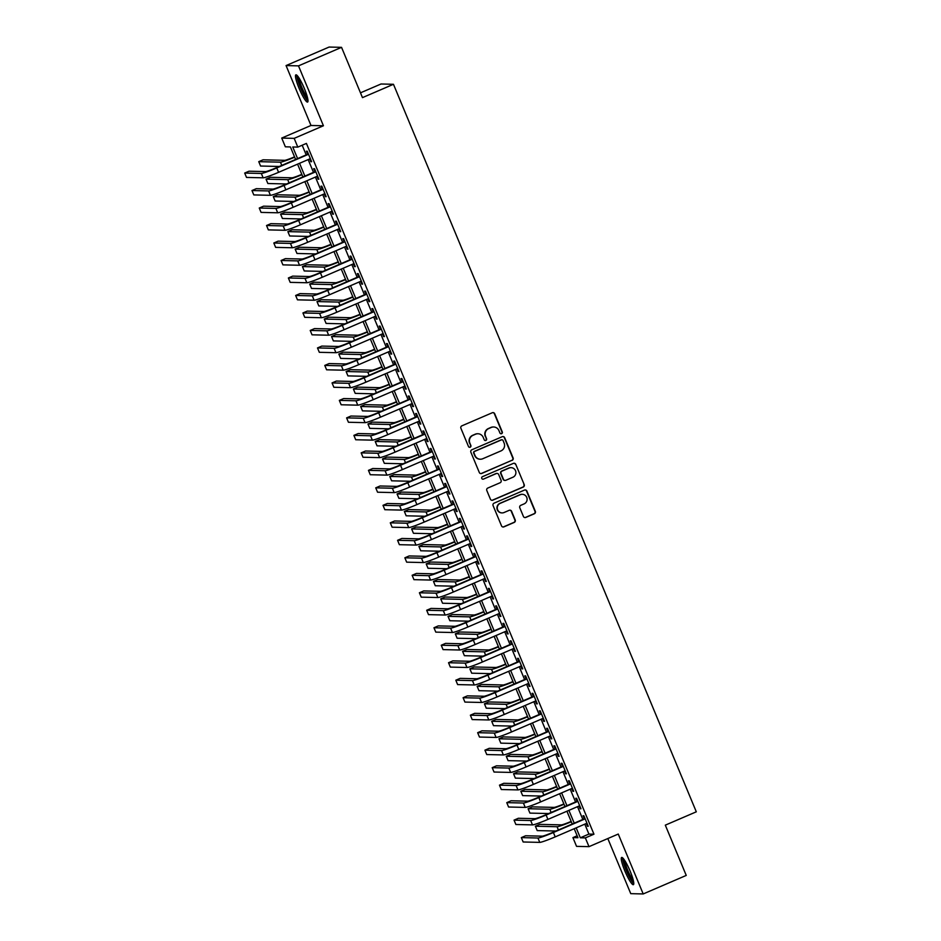 <?xml version="1.0" encoding="UTF-8"?>
<svg xmlns="http://www.w3.org/2000/svg" width="941" height="941" viewBox="0 0 941 941"><rect width="100%" height="100%" fill="white"/><g stroke="black" fill="none" stroke-linecap="round" stroke-linejoin="round"><path stroke-width="1.41" d="M501.612 433.683A1.306 1.282 91.4 0 0 502.294 431.966L494.695 413.734A1.858 1.835 91.4 0 0 492.296 412.746L461.878 425.838A1.858 1.835 91.4 0 0 460.902 428.273L468.489 446.516A1.306 1.282 91.4 0 0 470.171 447.21A1.306 1.282 91.4 0 0 470.853 445.493L469.877 443.14A5.964 5.869 91.4 0 1 472.994 435.318L475.534 434.224A5.964 5.869 91.4 0 1 483.227 437.389L484.203 439.753A1.306 1.282 91.4 0 0 485.885 440.447A1.306 1.282 91.4 0 0 486.568 438.729L485.591 436.377A5.964 5.869 91.4 0 1 488.708 428.555L491.249 427.461A5.964 5.869 91.4 0 1 498.942 430.625L499.93 432.989A1.306 1.282 91.4 0 0 501.612 433.683M500.906 433.766A1.306 1.282 91.4 0 0 501.953 431.966L494.366 413.722A1.858 1.835 91.4 0 0 492.884 412.593M469.477 447.293A1.306 1.282 91.4 0 0 470.524 445.493L469.877 443.14M485.191 440.529A1.306 1.282 91.4 0 0 486.238 438.729L485.591 436.377M630.141 871.131A14.821 2.388 -113.3 0 0 621.66 857.463A14.821 2.388 -113.3 0 0 624.895 871.001A14.821 2.388 -113.3 0 0 633.375 884.681A14.821 2.388 -113.3 0 0 630.141 871.131M304.366 88.525A14.821 2.388 -113.3 0 0 295.886 74.845A14.821 2.388 -113.3 0 0 299.12 88.395A14.821 2.388 -113.3 0 0 307.601 102.063A14.821 2.388 -113.3 0 0 304.366 88.525M523.408 516.444A1.858 1.835 91.4 0 0 525.807 517.432L534.347 513.762A1.858 1.835 91.4 0 0 535.323 511.316L526.889 491.061A1.858 1.835 91.4 0 0 524.49 490.073L494.06 503.164A1.858 1.835 91.4 0 0 493.084 505.611L501.518 525.866A1.858 1.835 91.4 0 0 503.929 526.854L514.233 522.42A1.858 1.835 91.4 0 0 515.209 519.973L511.598 511.304A1.858 1.835 91.4 0 0 509.199 510.316L504.082 512.516A4.987 4.905 91.4 0 1 497.354 508.858A4.987 4.905 91.4 0 1 500.259 503.329L520.291 494.719A4.987 4.905 91.4 0 1 527.019 498.365A4.987 4.905 91.4 0 1 524.113 503.894L520.773 505.329A1.858 1.835 91.4 0 0 519.797 507.775L523.408 516.444M584.784 824.151L588.925 834.079L593.959 834.197L585.349 837.902L588.995 846.653L576.551 846.359L572.916 837.608L577.962 837.725L574.198 828.703M341.548 47.344L298.497 65.87L286.064 65.576L329.103 47.05L341.548 47.344L362.473 97.629L393.467 84.29L696.305 811.812L665.311 825.151L686.248 875.424L643.197 893.95L618.261 834.055L588.995 846.653M286.064 65.576L310.989 125.471L323.433 125.765L298.497 65.87M323.433 125.765L294.168 138.362L297.803 147.114L292.757 146.984L297.591 158.594M593.959 834.197L306.413 143.408L297.803 147.114M512.127 460.372A1.858 1.835 91.4 0 0 513.104 457.938L504.67 437.683A1.858 1.835 91.4 0 0 502.259 436.683L471.841 449.774A1.858 1.835 91.4 0 0 470.865 452.221L479.298 472.476A1.858 1.835 91.4 0 0 481.698 473.464L511.786 460.372A1.858 1.835 91.4 0 0 512.763 457.926L504.329 437.671A1.858 1.835 91.4 0 0 502.847 436.542M515.774 464.372L524.208 484.627A1.858 1.835 91.4 0 1 523.231 487.073L492.813 500.165A1.858 1.835 91.4 0 1 490.414 499.177L486.803 490.508A1.858 1.835 91.4 0 1 487.779 488.061L500.118 482.745A1.858 1.835 91.4 0 0 501.082 480.31L498.695 474.558A1.858 1.835 91.4 0 0 496.295 473.57L483.451 479.098A1.306 1.282 91.4 0 1 481.686 478.134A1.306 1.282 91.4 0 1 482.451 476.687L513.374 463.384A1.858 1.835 91.4 0 1 515.774 464.372L524.208 484.627M607.815 838.549L630.752 893.656L643.197 893.95M309.636 158.947L310.777 161.687L311.624 161.711L307.248 151.219L306.413 151.195L307.683 154.253M316.917 176.438L318.058 179.178L318.893 179.202L314.529 168.71L313.694 168.686L314.964 171.744M324.198 193.928L325.339 196.669L326.174 196.681L321.81 186.189L320.975 186.177L322.245 189.235M331.479 211.419L332.62 214.16L333.455 214.172L329.091 203.679L328.244 203.656L329.526 206.726M338.76 228.91L339.901 231.639L340.736 231.662L336.372 221.17L335.525 221.147L336.807 224.205M346.041 246.389L347.182 249.13L348.017 249.153L343.653 238.661L342.806 238.638L344.088 241.696M353.322 263.88L354.451 266.621L355.298 266.644L350.934 256.152L350.087 256.128L351.358 259.187M360.591 281.371L361.732 284.111L362.579 284.123L358.203 273.631L357.368 273.619L358.639 276.678M367.872 298.862L369.013 301.602L369.86 301.614L365.484 291.122L364.649 291.098L365.92 294.168M375.153 316.352L376.294 319.081L377.141 319.105L372.765 308.613L371.93 308.589L373.201 311.647M382.434 333.832L383.575 336.572L384.422 336.596L380.046 326.104L379.211 326.08L380.482 329.138M389.715 351.322L390.856 354.063L391.691 354.087L387.327 343.594L386.492 343.571L387.763 346.629M396.996 368.813L398.137 371.554L398.972 371.566L394.608 361.073L393.761 361.062L395.044 364.12M404.277 386.304L405.418 389.045L406.253 389.056L401.889 378.564L401.042 378.541L402.325 381.611M411.558 403.795L412.699 406.524L413.534 406.547L409.17 396.055L408.323 396.032L409.606 399.09M418.839 421.274L419.98 424.015L420.815 424.038L416.451 413.546L415.604 413.522L416.875 416.581M426.12 438.765L427.249 441.505L428.096 441.529L423.732 431.037L422.885 431.013L424.156 434.072M433.389 456.256L434.53 458.996L435.377 459.008L431.002 448.516L430.166 448.504L431.437 451.562M440.67 473.746L441.811 476.487L442.658 476.499L438.283 466.007L437.447 465.983L438.718 469.053M447.951 491.237L449.092 493.966L449.939 493.99L445.564 483.498L444.728 483.474L445.999 486.532M455.232 508.716L456.373 511.457L457.208 511.481L452.844 500.988L452.009 500.965L453.28 504.023M462.513 526.207L463.654 528.948L464.489 528.971L460.125 518.479L459.29 518.456L460.561 521.514M469.794 543.698L470.935 546.439L471.77 546.45L467.406 535.958L466.56 535.947L467.842 539.005M477.075 561.189L478.216 563.93L479.051 563.941L474.687 553.449L473.841 553.426L475.123 556.496M484.356 578.68L485.497 581.409L486.332 581.432L481.968 570.94L481.122 570.916L482.404 573.975M491.637 596.159L492.766 598.899L493.613 598.923L489.249 588.431L488.403 588.407L489.673 591.466M498.918 613.65L500.047 616.39L500.894 616.414L496.519 605.922L495.684 605.898L496.954 608.956M506.187 631.14L507.328 633.881L508.175 633.893L503.8 623.401L502.965 623.389L504.235 626.447M513.468 648.631L514.609 651.372L515.456 651.384L511.081 640.892L510.245 640.868L511.516 643.938M520.749 666.122L521.89 668.851L522.737 668.875L518.362 658.382L517.526 658.359L518.797 661.417M528.03 683.601L529.171 686.342L530.006 686.365L525.643 675.873L524.807 675.85L526.078 678.908M535.311 701.092L536.452 703.833L537.287 703.856L532.924 693.364L532.088 693.341L533.359 696.399M542.592 718.583L543.733 721.324L544.568 721.335L540.205 710.843L539.358 710.831L540.64 713.89M549.873 736.074L551.014 738.814L551.849 738.826L547.486 728.334L546.639 728.31L547.921 731.38M557.154 753.565L558.295 756.293L559.13 756.317L554.767 745.825L553.92 745.801L555.19 748.86M564.435 771.044L565.565 773.784L566.411 773.808L562.048 763.316L561.201 763.292L562.471 766.35M571.705 788.534L572.846 791.275L573.692 791.299L569.317 780.807L568.482 780.783L569.752 783.841M578.986 806.025L580.126 808.766L580.973 808.778L576.598 798.286L575.763 798.274L577.033 801.332M302.179 145.232L306.201 154.889M308.154 159.594L313.482 172.379M315.435 177.073L320.763 189.87M322.716 194.564L328.044 207.361M329.997 212.054L335.325 224.852M337.278 229.545L342.606 242.331M344.559 247.036L349.876 259.822M351.84 264.515L357.157 277.313M359.109 282.006L364.438 294.804M366.39 299.497L371.719 312.294M373.671 316.988L379 329.773M380.952 334.478L386.28 347.264M388.233 351.969L393.561 364.755M395.514 369.448L400.842 382.246M402.795 386.939L408.123 399.737M410.076 404.43L415.393 417.216M417.357 421.921L422.674 434.707M424.638 439.412L429.955 452.198M431.907 456.891L437.236 469.688M439.188 474.382L444.517 487.179M446.469 491.872L451.798 504.658M453.75 509.363L459.079 522.149M461.031 526.854L466.36 539.64M468.312 544.333L473.641 557.131M475.593 561.824L480.922 574.622M482.874 579.315L488.191 592.101M490.155 596.806L495.472 609.592M497.424 614.297L502.753 627.082M504.705 631.776L510.034 644.573M511.986 649.266L517.315 662.064M519.267 666.757L524.596 679.555M526.548 684.248L531.877 697.034M533.829 701.739L539.158 714.525M541.11 719.218L546.439 732.016M548.391 736.709L553.708 749.507M555.672 754.2L560.989 766.997M562.953 771.691L568.27 784.476M570.222 789.181L575.551 801.967M577.503 806.66L582.832 819.458M586.267 823.516L587.407 826.257L588.254 826.269L583.879 815.776L583.044 815.753L584.314 818.823M393.467 84.29L381.023 83.996L360.485 92.83M577.151 835.784L572.916 837.608M295.615 159.452L290.404 146.937L285.358 146.808L281.724 138.068L294.168 138.362M310.989 125.471L281.724 138.068M576.174 827.857L580.315 837.784L585.349 837.902M299.544 163.299L304.872 176.085M306.825 180.778L312.153 193.575M314.106 198.269L319.434 211.066M321.387 215.76L326.715 228.557M328.668 233.25L333.996 246.036M335.949 250.741L341.277 263.527M343.23 268.22L348.546 281.018M350.511 285.711L355.827 298.509M357.78 303.202L363.108 316M365.061 320.693L370.389 333.479M372.342 338.184L377.67 350.969M379.623 355.663L384.951 368.46M386.904 373.154L392.232 385.951M394.185 390.644L399.513 403.442M401.466 408.135L406.794 420.921M408.747 425.626L414.064 438.412M416.028 443.105L421.345 455.903M423.309 460.596L428.625 473.394M430.578 478.087L435.906 490.884M437.859 495.578L443.187 508.363M445.14 513.068L450.468 525.854M452.421 530.548L457.749 543.345M459.702 548.038L465.03 560.836M466.983 565.529L472.311 578.327M474.264 583.02L479.592 595.806M481.545 600.511L486.862 613.297M488.826 617.99L494.143 630.788M496.095 635.481L501.424 648.278M503.376 652.972L508.705 665.769M510.657 670.462L515.986 683.248M517.938 687.953L523.267 700.739M525.219 705.432L530.548 718.23M532.5 722.923L537.829 735.721M539.781 740.414L545.11 753.212M547.062 757.905L552.379 770.691M554.343 775.396L559.66 788.182M561.624 792.887L566.941 805.672M568.893 810.366L574.222 823.163M572.246 824.01L566.917 811.224M564.965 806.519L559.648 793.733M557.684 789.04L552.367 776.243M550.403 771.549L545.086 758.752M543.133 754.059L537.805 741.261M535.852 736.568L530.524 723.782M528.571 719.077L523.243 706.291M521.29 701.598L515.962 688.8M514.009 684.107L508.681 671.309M506.728 666.616L501.4 653.819M499.448 649.125L494.119 636.339M492.167 631.634L486.85 618.849M484.886 614.155L479.569 601.358M477.605 596.665L472.288 583.867M470.335 579.174L465.007 566.376M463.054 561.683L457.726 548.897M455.773 544.192L450.445 531.406M448.492 526.713L443.164 513.915M441.211 509.222L435.883 496.425M433.93 491.731L428.602 478.934M426.649 474.24L421.333 461.455M419.368 456.75L414.052 443.964M412.087 439.271L406.771 426.473M404.818 421.78L399.49 408.982M397.537 404.289L392.209 391.491M390.256 386.798L384.928 374.012M382.975 369.307L377.647 356.521M375.694 351.828L370.366 339.031M368.413 334.337L363.085 321.54M361.132 316.846L355.804 304.049M353.851 299.356L348.535 286.57M346.57 281.865L341.254 269.079M339.289 264.386L333.973 251.588M332.02 246.895L326.692 234.097M324.739 229.404L319.411 216.606M317.458 211.913L312.13 199.127M310.177 194.422L304.849 181.637M302.896 176.943L297.568 164.146M588.925 834.079L580.315 837.784M310.777 161.687L311.483 161.381M318.058 179.178L318.764 178.872M325.339 196.669L326.045 196.363M332.62 214.16L333.326 213.854M339.901 231.639L340.607 231.345M347.182 249.13L347.888 248.824M354.451 266.621L355.157 266.315M361.732 284.111L362.438 283.806M369.013 301.602L369.719 301.296M376.294 319.081L377 318.787M383.575 336.572L384.281 336.266M390.856 354.063L391.562 353.757M398.137 371.554L398.843 371.248M405.418 389.045L406.124 388.739M412.699 406.524L413.405 406.23M419.98 424.015L420.686 423.709M427.249 441.505L427.955 441.2M434.53 458.996L435.236 458.69M441.811 476.487L442.517 476.181M449.092 493.966L449.798 493.672M456.373 511.457L457.079 511.151M463.654 528.948L464.36 528.642M470.935 546.439L471.641 546.133M478.216 563.93L478.922 563.624M485.497 581.409L486.203 581.115M492.766 598.899L493.472 598.594M500.047 616.39L500.753 616.084M507.328 633.881L508.034 633.575M514.609 651.372L515.315 651.066M521.89 668.851L522.596 668.557M529.171 686.342L529.877 686.036M536.452 703.833L537.158 703.527M543.733 721.324L544.439 721.018M551.014 738.814L551.72 738.509M558.295 756.293L559.001 755.999M565.565 773.784L566.27 773.478M572.846 791.275L573.551 790.969M580.126 808.766L580.832 808.46M587.407 826.257L588.113 825.951M493.672 426.991L493.343 426.979A5.964 5.869 91.4 0 0 490.908 427.449L491.249 427.461M485.25 436.365A5.964 5.869 91.4 0 1 488.379 428.543L490.908 427.449M477.957 433.754L477.616 433.742A5.964 5.869 91.4 0 0 475.193 434.213L475.534 434.224M469.535 443.129A5.964 5.869 91.4 0 1 472.653 435.307L475.193 434.213M480.78 473.605A1.858 1.835 91.4 0 0 481.369 473.464L511.786 460.372M503.082 440.588A1.306 1.282 91.4 0 0 501.4 439.894L474.699 451.386A1.306 1.282 91.4 0 0 474.017 453.091L475.052 455.585A5.964 5.869 91.4 0 0 482.745 458.749L501 450.892A5.964 5.869 91.4 0 0 504.117 443.07L503.082 440.588M501.929 439.788L501.6 439.776A1.306 1.282 91.4 0 0 501.071 439.882L501.4 439.894M480.322 459.22L479.981 459.208A5.964 5.869 91.4 0 1 474.723 455.573L473.676 453.08A1.306 1.282 91.4 0 1 474.358 451.374L501.071 439.882M491.884 500.294A1.858 1.835 91.4 0 0 492.472 500.153L522.902 487.062A1.858 1.835 91.4 0 0 523.878 484.615M497.048 473.417L496.707 473.417A1.858 1.835 91.4 0 0 495.954 473.558L483.451 479.098M512.916 477.24A4.987 4.905 91.4 0 0 511.116 467.665A4.987 4.905 91.4 0 0 509.093 468.053L502.035 471.088A1.858 1.835 91.4 0 0 501.059 473.535L503.459 479.287A1.858 1.835 91.4 0 0 505.858 480.275L512.916 477.24M511.116 467.665L510.787 467.653A4.987 4.905 91.4 0 0 508.752 468.053L509.093 468.053M505.105 480.428L504.764 480.416A1.858 1.835 91.4 0 1 503.117 479.275L500.73 473.535A1.858 1.835 91.4 0 1 501.694 471.088L508.752 468.053M515.445 464.36A1.858 1.835 91.4 0 0 513.962 463.243M522.314 494.319L521.984 494.307A4.987 4.905 91.4 0 0 519.95 494.707L520.291 494.719M502.059 512.916L501.718 512.904A4.987 4.905 91.4 0 1 499.93 503.329L519.95 494.707M503 526.995A1.858 1.835 91.4 0 0 503.588 526.842L513.892 522.408A1.858 1.835 91.4 0 0 514.868 519.961L511.269 511.292A1.858 1.835 91.4 0 0 509.787 510.175M524.878 517.574A1.858 1.835 91.4 0 0 525.478 517.432L534.006 513.751A1.858 1.835 91.4 0 0 534.982 511.316L526.548 491.061A1.858 1.835 91.4 0 0 525.078 489.932M294.533 156.853A9.492 0.694 157.4 0 1 284.723 160.323L263.057 159.805L258.751 161.652L280.43 162.17A14.244 1.035 -22.6 0 0 294.674 157.182M258.751 161.652L260.575 166.028L279.301 166.475M308.389 153.948L275.913 167.921A9.492 0.694 157.4 0 1 265.633 171.591L249 171.203L244.695 173.05L261.327 173.45A14.244 1.035 -22.6 0 0 276.76 167.945L308.53 154.277M244.695 173.05L246.518 177.426L263.139 177.814A14.244 1.035 -22.6 0 0 278.583 172.321L310.342 158.653M307.895 99.652A12.821 2.07 66.7 0 1 300.849 87.807A12.821 2.07 66.7 0 1 297.85 76.292M298.979 77.903A11.868 1.917 -113.3 0 0 301.885 87.442A11.868 1.917 -113.3 0 0 307.519 97.723M296.909 75.28A14.715 2.376 -113.3 0 0 300.52 87.807A14.715 2.376 -113.3 0 0 308.001 101.028M633.669 882.258A12.821 2.07 66.7 0 1 627.812 873.154A12.821 2.07 66.7 0 1 623.495 860.227A12.821 2.07 66.7 0 1 623.612 858.91M624.753 860.509A11.868 1.917 -113.3 0 0 624.765 860.615A11.868 1.917 -113.3 0 0 628.035 870.966A11.868 1.917 -113.3 0 0 633.281 880.329M622.683 857.886A14.715 2.376 -113.3 0 0 622.707 858.71A14.715 2.376 -113.3 0 0 627.118 872.354A14.715 2.376 -113.3 0 0 633.763 883.634M301.814 174.344A9.492 0.694 157.4 0 1 292.004 177.802L270.338 177.296L266.032 179.143L287.699 179.66A14.244 1.035 -22.6 0 0 301.955 174.673M266.032 179.143L267.856 183.519L286.582 183.966M309.095 191.835A9.492 0.694 157.4 0 1 299.285 195.293L277.619 194.775L273.313 196.634L294.98 197.151A14.244 1.035 -22.6 0 0 309.236 192.152M273.313 196.634L275.137 201.009L293.851 201.445M316.376 209.325A9.492 0.694 157.4 0 1 306.566 212.784L284.9 212.266L280.594 214.125L302.261 214.63A14.244 1.035 -22.6 0 0 316.505 209.643M280.594 214.125L282.418 218.488L301.132 218.935M323.657 226.816A9.492 0.694 157.4 0 1 313.847 230.274L292.18 229.757L287.875 231.615L309.542 232.121A14.244 1.035 -22.6 0 0 323.786 227.134M287.875 231.615L289.687 235.979L308.413 236.426M315.67 171.438L283.194 185.412A9.492 0.694 157.4 0 1 272.902 189.082L256.281 188.682L251.976 190.541L268.597 190.929A14.244 1.035 -22.6 0 0 284.041 185.436L315.8 171.768M251.976 190.541L253.799 194.916L270.42 195.305A14.244 1.035 -22.6 0 0 285.852 189.811L317.623 176.132M322.951 188.929L290.475 202.903A9.492 0.694 157.4 0 1 280.183 206.573L263.562 206.173L259.257 208.032L275.878 208.42A14.244 1.035 -22.6 0 0 291.322 202.927L323.081 189.259M259.257 208.032L261.069 212.395L277.701 212.795A14.244 1.035 -22.6 0 0 293.133 207.291L324.904 193.623M330.232 206.42L297.756 220.394A9.492 0.694 157.4 0 1 287.464 224.052L270.843 223.664L266.538 225.511L283.159 225.911A14.244 1.035 -22.6 0 0 298.591 220.417L330.362 206.738M266.538 225.511L268.35 229.886L284.982 230.286A14.244 1.035 -22.6 0 0 300.414 224.781L332.185 211.113M337.513 223.911L305.037 237.885A9.492 0.694 157.4 0 1 294.745 241.543L278.113 241.155L273.819 243.001L290.44 243.401A14.244 1.035 -22.6 0 0 305.872 237.897L337.643 224.229M273.819 243.001L275.631 247.377L292.263 247.765A14.244 1.035 -22.6 0 0 307.695 242.272L339.466 228.604M330.938 244.295A9.492 0.694 157.4 0 1 321.128 247.765L299.461 247.248L295.156 249.094L316.823 249.612A14.244 1.035 -22.6 0 0 331.067 244.625M295.156 249.094L296.968 253.47L315.694 253.917M344.794 241.39L312.318 255.364A9.492 0.694 157.4 0 1 302.026 259.034L285.394 258.646L281.088 260.492L297.721 260.892A14.244 1.035 -22.6 0 0 313.153 255.387L344.924 241.719M281.088 260.492L282.912 264.868L299.544 265.256A14.244 1.035 -22.6 0 0 314.976 259.763L346.747 246.095M338.219 261.786A9.492 0.694 157.4 0 1 328.409 265.244L306.731 264.739L302.426 266.585L324.104 267.103A14.244 1.035 -22.6 0 0 338.348 262.116M302.426 266.585L304.249 270.961L322.975 271.408M352.063 258.881L319.599 272.855A9.492 0.694 157.4 0 1 309.307 276.525L292.675 276.125L288.369 277.983L305.002 278.371A14.244 1.035 -22.6 0 0 320.434 272.878L352.205 259.21M288.369 277.983L290.193 282.359L306.825 282.747A14.244 1.035 -22.6 0 0 322.257 277.254L354.028 263.574M345.5 279.277A9.492 0.694 157.4 0 1 335.69 282.735L314.012 282.218L309.707 284.076L331.385 284.594A14.244 1.035 -22.6 0 0 345.629 279.595M309.707 284.076L311.53 288.452L330.256 288.887M359.344 276.372L326.88 290.346A9.492 0.694 157.4 0 1 316.588 294.015L299.956 293.616L295.65 295.474L312.283 295.862A14.244 1.035 -22.6 0 0 327.715 290.369L359.486 276.701M295.65 295.474L297.474 299.838L314.106 300.238A14.244 1.035 -22.6 0 0 329.538 294.733L361.309 281.065M352.781 296.768A9.492 0.694 157.4 0 1 342.971 300.226L321.293 299.709L316.988 301.567L338.666 302.073A14.244 1.035 -22.6 0 0 352.91 297.085M316.988 301.567L318.811 305.931L337.537 306.378M366.625 293.863L334.161 307.836A9.492 0.694 157.4 0 1 323.869 311.495L307.236 311.106L302.931 312.953L319.564 313.353A14.244 1.035 -22.6 0 0 334.996 307.86L366.767 294.18M302.931 312.953L304.755 317.329L321.375 317.729A14.244 1.035 -22.6 0 0 336.819 312.224L368.578 298.556M360.05 314.259A9.492 0.694 157.4 0 1 350.252 317.717L328.574 317.199L324.269 319.058L345.947 319.564A14.244 1.035 -22.6 0 0 360.191 314.576M324.269 319.058L326.092 323.422L344.818 323.869M367.331 331.75A9.492 0.694 157.4 0 1 357.521 335.208L335.855 334.69L331.55 336.537L353.216 337.054A14.244 1.035 -22.6 0 0 367.472 332.067M331.55 336.537L333.373 340.913L352.099 341.36M374.612 349.229A9.492 0.694 157.4 0 1 364.802 352.687L343.136 352.181L338.831 354.028L360.497 354.545A14.244 1.035 -22.6 0 0 374.753 349.558M338.831 354.028L340.654 358.403L359.38 358.85M381.893 366.719A9.492 0.694 157.4 0 1 372.083 370.178L350.417 369.66L346.112 371.519L367.778 372.036A14.244 1.035 -22.6 0 0 382.034 367.037M346.112 371.519L347.935 375.894L366.649 376.329M389.174 384.21A9.492 0.694 157.4 0 1 379.364 387.668L357.698 387.151L353.393 389.009L375.059 389.515A14.244 1.035 -22.6 0 0 389.303 384.528M353.393 389.009L355.204 393.373L373.93 393.82M396.455 401.701A9.492 0.694 157.4 0 1 386.645 405.159L364.979 404.642L360.674 406.5L382.34 407.006A14.244 1.035 -22.6 0 0 396.584 402.019M360.674 406.5L362.485 410.864L381.211 411.311M403.736 419.192A9.492 0.694 157.4 0 1 393.926 422.65L372.248 422.133L367.955 423.979L389.621 424.497A14.244 1.035 -22.6 0 0 403.865 419.51M367.955 423.979L369.766 428.355L388.492 428.802M411.017 436.671A9.492 0.694 157.4 0 1 401.207 440.129L379.529 439.623L375.224 441.47L396.902 441.988A14.244 1.035 -22.6 0 0 411.146 437M375.224 441.47L377.047 445.846L395.773 446.293M418.298 454.162A9.492 0.694 157.4 0 1 408.488 457.62L386.81 457.103L382.505 458.961L404.183 459.479A14.244 1.035 -22.6 0 0 418.427 454.479M382.505 458.961L384.328 463.337L403.054 463.772M425.579 471.653A9.492 0.694 157.4 0 1 415.769 475.111L394.091 474.593L389.786 476.452L411.464 476.958A14.244 1.035 -22.6 0 0 425.708 471.97M389.786 476.452L391.609 480.816L410.335 481.263M432.848 489.144A9.492 0.694 157.4 0 1 423.038 492.602L401.372 492.084L397.067 493.943L418.745 494.448A14.244 1.035 -22.6 0 0 432.989 489.461M397.067 493.943L398.89 498.307L417.616 498.754M440.129 506.634A9.492 0.694 157.4 0 1 430.319 510.093L408.653 509.575L404.348 511.422L426.014 511.939A14.244 1.035 -22.6 0 0 440.27 506.952M404.348 511.422L406.171 515.797L424.897 516.244M373.906 311.353L341.43 325.327A9.492 0.694 157.4 0 1 331.15 328.985L314.517 328.597L310.212 330.444L326.845 330.844A14.244 1.035 -22.6 0 0 342.277 325.339L374.048 311.671M310.212 330.444L312.036 334.82L328.656 335.208A14.244 1.035 -22.6 0 0 344.1 329.715L375.859 316.047M381.187 328.832L348.711 342.806A9.492 0.694 157.4 0 1 338.419 346.476L321.798 346.088L317.493 347.935L334.126 348.335A14.244 1.035 -22.6 0 0 349.558 342.83L381.317 329.162M317.493 347.935L319.317 352.31L335.937 352.699A14.244 1.035 -22.6 0 0 351.369 347.205L383.14 333.537M388.468 346.323L355.992 360.297A9.492 0.694 157.4 0 1 345.7 363.967L329.079 363.567L324.774 365.426L341.395 365.814A14.244 1.035 -22.6 0 0 356.839 360.321L388.598 346.653M324.774 365.426L326.598 369.801L343.218 370.189A14.244 1.035 -22.6 0 0 358.65 364.696L390.421 351.017M395.749 363.814L363.273 377.788A9.492 0.694 157.4 0 1 352.981 381.458L336.36 381.058L332.055 382.916L348.676 383.305A14.244 1.035 -22.6 0 0 364.12 377.811L395.879 364.143M332.055 382.916L333.867 387.28L350.499 387.68A14.244 1.035 -22.6 0 0 365.931 382.175L397.702 368.507M403.03 381.305L370.554 395.279A9.492 0.694 157.4 0 1 360.262 398.937L343.641 398.549L339.336 400.395L355.957 400.795A14.244 1.035 -22.6 0 0 371.389 395.302L403.16 381.623M339.336 400.395L341.148 404.771L357.78 405.171A14.244 1.035 -22.6 0 0 373.212 399.666L404.983 385.998M410.311 398.796L377.835 412.77A9.492 0.694 157.4 0 1 367.543 416.428L350.911 416.04L346.606 417.886L363.238 418.286A14.244 1.035 -22.6 0 0 378.67 412.781L410.441 399.113M346.606 417.886L348.429 422.262L365.061 422.65A14.244 1.035 -22.6 0 0 380.493 417.157L412.264 403.489M417.581 416.275L385.116 430.26A9.492 0.694 157.4 0 1 374.824 433.919L358.192 433.53L353.887 435.377L370.519 435.777A14.244 1.035 -22.6 0 0 385.951 430.272L417.722 416.604M353.887 435.377L355.71 439.753L372.342 440.141A14.244 1.035 -22.6 0 0 387.774 434.648L419.545 420.98M424.861 433.766L392.397 447.74A9.492 0.694 157.4 0 1 382.105 451.409L365.473 451.01L361.168 452.868L377.8 453.256A14.244 1.035 -22.6 0 0 393.232 447.763L425.003 434.095M361.168 452.868L362.991 457.244L379.623 457.632A14.244 1.035 -22.6 0 0 395.055 452.139L426.826 438.459M432.142 451.257L399.678 465.23A9.492 0.694 157.4 0 1 389.386 468.9L372.754 468.5L368.449 470.359L385.081 470.747A14.244 1.035 -22.6 0 0 400.513 465.254L432.284 451.586M368.449 470.359L370.272 474.723L386.904 475.123A14.244 1.035 -22.6 0 0 402.336 469.618L434.095 455.95M439.423 468.747L406.947 482.721A9.492 0.694 157.4 0 1 396.667 486.379L380.035 485.991L375.73 487.838L392.362 488.238A14.244 1.035 -22.6 0 0 407.794 482.745L439.565 469.065M375.73 487.838L377.553 492.214L394.173 492.614A14.244 1.035 -22.6 0 0 409.617 487.109L441.376 473.441M446.704 486.238L414.228 500.212A9.492 0.694 157.4 0 1 403.948 503.87L387.316 503.482L383.011 505.329L399.643 505.729A14.244 1.035 -22.6 0 0 415.075 500.224L446.846 486.556M383.011 505.329L384.834 509.704L401.454 510.093A14.244 1.035 -22.6 0 0 416.898 504.599L448.657 490.931M453.985 503.717L421.509 517.703A9.492 0.694 157.4 0 1 411.217 521.361L394.597 520.973L390.292 522.82L406.912 523.22A14.244 1.035 -22.6 0 0 422.356 517.715L454.115 504.047M390.292 522.82L392.115 527.195L408.735 527.583A14.244 1.035 -22.6 0 0 424.168 522.09L455.938 508.422M447.41 524.113A9.492 0.694 157.4 0 1 437.6 527.572L415.934 527.066L411.629 528.913L433.295 529.43A14.244 1.035 -22.6 0 0 447.551 524.443M411.629 528.913L413.452 533.288L432.178 533.735M454.691 541.604A9.492 0.694 157.4 0 1 444.881 545.062L423.215 544.545L418.91 546.403L440.576 546.921A14.244 1.035 -22.6 0 0 454.821 541.922M418.91 546.403L420.733 550.779L439.447 551.214M461.972 559.095A9.492 0.694 157.4 0 1 452.162 562.553L430.496 562.036L426.191 563.894L447.857 564.4A14.244 1.035 -22.6 0 0 462.102 559.413M426.191 563.894L428.002 568.258L446.728 568.705M469.253 576.586A9.492 0.694 157.4 0 1 459.443 580.044L437.777 579.527L433.472 581.385L455.138 581.891A14.244 1.035 -22.6 0 0 469.383 576.904M433.472 581.385L435.283 585.749L454.009 586.196M461.266 521.208L428.79 535.182A9.492 0.694 157.4 0 1 418.498 538.852L401.878 538.452L397.572 540.31L414.193 540.699A14.244 1.035 -22.6 0 0 429.637 535.206L461.396 521.537M397.572 540.31L399.384 544.686L416.016 545.074A14.244 1.035 -22.6 0 0 431.449 539.581L463.219 525.901M468.547 538.699L436.071 552.673A9.492 0.694 157.4 0 1 425.779 556.343L409.159 555.943L404.853 557.801L421.474 558.189A14.244 1.035 -22.6 0 0 436.918 552.696L468.677 539.028M404.853 557.801L406.665 562.165L423.297 562.565A14.244 1.035 -22.6 0 0 438.729 557.072L470.5 543.392M475.828 556.19L443.352 570.164A9.492 0.694 157.4 0 1 433.06 573.822L416.428 573.434L412.134 575.28L428.755 575.68A14.244 1.035 -22.6 0 0 444.187 570.187L475.958 556.507M412.134 575.28L413.946 579.656L430.578 580.056A14.244 1.035 -22.6 0 0 446.01 574.551L477.781 560.883M483.109 573.681L450.633 587.654A9.492 0.694 157.4 0 1 440.341 591.313L423.709 590.924L419.404 592.771L436.036 593.171A14.244 1.035 -22.6 0 0 451.468 587.666L483.239 573.998M419.404 592.771L421.227 597.147L437.859 597.535A14.244 1.035 -22.6 0 0 453.291 592.042L485.062 578.374M476.534 594.077A9.492 0.694 157.4 0 1 466.724 597.535L445.046 597.017L440.741 598.864L462.419 599.382A14.244 1.035 -22.6 0 0 476.664 594.394M440.741 598.864L442.564 603.24L461.29 603.687M490.379 591.16L457.914 605.145A9.492 0.694 157.4 0 1 447.622 608.803L430.99 608.415L426.685 610.262L443.317 610.662A14.244 1.035 -22.6 0 0 458.749 605.157L490.52 591.489M426.685 610.262L428.508 614.638L445.14 615.026A14.244 1.035 -22.6 0 0 460.572 609.533L492.343 595.865M483.815 611.556A9.492 0.694 157.4 0 1 474.005 615.014L452.327 614.508L448.022 616.355L469.7 616.873A14.244 1.035 -22.6 0 0 483.945 611.885M448.022 616.355L449.845 620.731L468.571 621.178M497.66 608.651L465.195 622.624A9.492 0.694 157.4 0 1 454.903 626.294L438.271 625.894L433.966 627.753L450.598 628.141A14.244 1.035 -22.6 0 0 466.03 622.648L497.801 608.98M433.966 627.753L435.789 632.129L452.421 632.517A14.244 1.035 -22.6 0 0 467.853 627.024L499.624 613.344M491.096 629.047A9.492 0.694 157.4 0 1 481.286 632.505L459.608 631.987L455.303 633.846L476.981 634.363A14.244 1.035 -22.6 0 0 491.226 629.364M455.303 633.846L457.126 638.221L475.852 638.657M504.941 626.141L472.476 640.115A9.492 0.694 157.4 0 1 462.184 643.785L445.552 643.385L441.247 645.244L457.879 645.632A14.244 1.035 -22.6 0 0 473.311 640.139L505.082 626.471M441.247 645.244L443.07 649.608L459.69 650.008A14.244 1.035 -22.6 0 0 475.134 644.514L506.893 630.835M498.365 646.538A9.492 0.694 157.4 0 1 488.567 649.996L466.889 649.478L462.584 651.337L484.262 651.842A14.244 1.035 -22.6 0 0 498.507 646.855M462.584 651.337L464.407 655.701L483.133 656.148M512.222 643.632L479.745 657.606A9.492 0.694 157.4 0 1 469.465 661.264L452.833 660.876L448.528 662.723L465.16 663.123A14.244 1.035 -22.6 0 0 480.592 657.63L512.363 643.95M448.528 662.723L450.351 667.098L466.971 667.498A14.244 1.035 -22.6 0 0 482.415 661.993L514.174 648.325M505.646 664.028A9.492 0.694 157.4 0 1 495.836 667.487L474.17 666.969L469.865 668.828L491.531 669.333A14.244 1.035 -22.6 0 0 505.788 664.346M469.865 668.828L471.688 673.191L490.414 673.638M519.503 661.123L487.026 675.097A9.492 0.694 157.4 0 1 476.734 678.755L460.114 678.367L455.809 680.214L472.441 680.614A14.244 1.035 -22.6 0 0 487.873 675.109L519.632 661.441M455.809 680.214L457.632 684.589L474.252 684.977A14.244 1.035 -22.6 0 0 489.696 679.484L521.455 665.816M512.927 681.519A9.492 0.694 157.4 0 1 503.117 684.977L481.451 684.46L477.146 686.307L498.812 686.824A14.244 1.035 -22.6 0 0 513.068 681.837M477.146 686.307L478.969 690.682L497.695 691.129M526.784 678.602L494.307 692.588A9.492 0.694 157.4 0 1 484.015 696.246L467.395 695.858L463.09 697.704L479.71 698.104A14.244 1.035 -22.6 0 0 495.154 692.6L526.913 678.932M463.09 697.704L464.913 702.08L481.533 702.468A14.244 1.035 -22.6 0 0 496.966 696.975L528.736 683.307M520.208 698.998A9.492 0.694 157.4 0 1 510.398 702.457L488.732 701.951L484.427 703.797L506.093 704.315A14.244 1.035 -22.6 0 0 520.349 699.328M484.427 703.797L486.25 708.173L504.964 708.62M534.065 696.093L501.588 710.067A9.492 0.694 157.4 0 1 491.296 713.737L474.676 713.337L470.371 715.195L486.991 715.583A14.244 1.035 -22.6 0 0 502.435 710.09L534.194 696.422M470.371 715.195L472.182 719.571L488.814 719.959A14.244 1.035 -22.6 0 0 504.247 714.466L536.017 700.786M527.489 716.489A9.492 0.694 157.4 0 1 517.679 719.947L496.013 719.43L491.708 721.288L513.374 721.806A14.244 1.035 -22.6 0 0 527.619 716.807M491.708 721.288L493.519 725.664L512.245 726.099M541.346 713.584L508.869 727.558A9.492 0.694 157.4 0 1 498.577 731.228L481.957 730.828L477.652 732.686L494.272 733.074A14.244 1.035 -22.6 0 0 509.704 727.581L541.475 713.913M477.652 732.686L479.463 737.05L496.095 737.45A14.244 1.035 -22.6 0 0 511.528 731.957L543.298 718.277M534.77 733.98A9.492 0.694 157.4 0 1 524.96 737.438L503.294 736.921L498.989 738.779L520.655 739.297A14.244 1.035 -22.6 0 0 534.9 734.298M498.989 738.779L500.8 743.143L519.526 743.59M548.627 731.075L516.15 745.049A9.492 0.694 157.4 0 1 505.858 748.718L489.226 748.318L484.921 750.165L501.553 750.565A14.244 1.035 -22.6 0 0 516.985 745.072L548.756 731.392M484.921 750.165L486.744 754.541L503.376 754.941A14.244 1.035 -22.6 0 0 518.809 749.436L550.579 735.768M542.051 751.471A9.492 0.694 157.4 0 1 532.241 754.929L510.563 754.411L506.27 756.27L527.936 756.776A14.244 1.035 -22.6 0 0 542.181 751.788M506.27 756.27L508.081 760.634L526.807 761.081M555.908 748.565L523.431 762.539A9.492 0.694 157.4 0 1 513.139 766.197L496.507 765.809L492.202 767.656L508.834 768.056A14.244 1.035 -22.6 0 0 524.266 762.551L556.037 748.883M492.202 767.656L494.025 772.032L510.657 772.42A14.244 1.035 -22.6 0 0 526.09 766.927L557.86 753.259M549.332 768.962A9.492 0.694 157.4 0 1 539.522 772.42L517.844 771.902L513.539 773.749L535.217 774.267A14.244 1.035 -22.6 0 0 549.462 769.279M513.539 773.749L515.362 778.125L534.088 778.572M563.177 766.045L530.712 780.03A9.492 0.694 157.4 0 1 520.42 783.688L503.788 783.3L499.483 785.147L516.115 785.547A14.244 1.035 -22.6 0 0 531.547 780.042L563.318 766.374M499.483 785.147L501.306 789.523L517.938 789.911A14.244 1.035 -22.6 0 0 533.371 784.418L565.141 770.75M556.613 786.441A9.492 0.694 157.4 0 1 546.803 789.899L525.125 789.393L520.82 791.24L542.498 791.757A14.244 1.035 -22.6 0 0 556.743 786.77M520.82 791.24L522.643 795.615L541.369 796.062M570.458 783.535L537.993 797.509A9.492 0.694 157.4 0 1 527.701 801.179L511.069 800.779L506.764 802.638L523.396 803.026A14.244 1.035 -22.6 0 0 538.828 797.533L570.599 783.865M506.764 802.638L508.587 807.013L525.219 807.402A14.244 1.035 -22.6 0 0 540.652 801.908L572.41 788.229M563.894 803.932A9.492 0.694 157.4 0 1 554.084 807.39L532.406 806.872L528.101 808.731L549.779 809.248A14.244 1.035 -22.6 0 0 564.024 804.249M528.101 808.731L529.924 813.106L548.65 813.542M577.739 801.026L545.262 815A9.492 0.694 157.4 0 1 534.982 818.67L518.35 818.27L514.045 820.129L530.677 820.517A14.244 1.035 -22.6 0 0 546.109 815.024L577.88 801.356M514.045 820.129L515.868 824.492L532.488 824.892A14.244 1.035 -22.6 0 0 547.933 819.399L579.691 805.719M571.163 821.422A9.492 0.694 157.4 0 1 561.354 824.881L539.687 824.363L535.382 826.222L557.06 826.739A14.244 1.035 -22.6 0 0 571.305 821.74M535.382 826.222L537.205 830.585L555.931 831.032M585.02 818.517L552.543 832.491A9.492 0.694 157.4 0 1 542.263 836.161L525.631 835.761L521.326 837.608L537.958 838.008A14.244 1.035 -22.6 0 0 553.39 832.514L585.161 818.835M521.326 837.608L523.149 841.983L539.769 842.383A14.244 1.035 -22.6 0 0 555.214 836.878L586.972 823.21M280.43 162.17L281.771 165.404M276.76 167.945L278.583 172.321M261.327 173.45L263.139 177.814M287.699 179.66L289.052 182.895M294.98 197.151L296.333 200.386M302.261 214.63L303.614 217.877M309.542 232.121L310.895 235.356M284.041 185.436L285.852 189.811M268.597 190.929L270.42 195.305M291.322 202.927L293.133 207.291M275.878 208.42L277.701 212.795M298.591 220.417L300.414 224.781M283.159 225.911L284.982 230.286M305.872 237.897L307.695 242.272M290.44 243.401L292.263 247.765M316.823 249.612L318.176 252.847M313.153 255.387L314.976 259.763M297.721 260.892L299.544 265.256M324.104 267.103L325.445 270.338M320.434 272.878L322.257 277.254M305.002 278.371L306.825 282.747M331.385 284.594L332.726 287.828M327.715 290.369L329.538 294.733M312.283 295.862L314.106 300.238M338.666 302.073L340.007 305.319M334.996 307.86L336.819 312.224M319.564 313.353L321.375 317.729M345.947 319.564L347.288 322.798M353.216 337.054L354.569 340.289M360.497 354.545L361.85 357.78M367.778 372.036L369.131 375.271M375.059 389.515L376.412 392.762M382.34 407.006L383.693 410.241M389.621 424.497L390.974 427.732M396.902 441.988L398.243 445.222M404.183 459.479L405.524 462.713M411.464 476.958L412.805 480.204M418.745 494.448L420.086 497.695M426.014 511.939L427.367 515.174M342.277 325.339L344.1 329.715M326.845 330.844L328.656 335.208M349.558 342.83L351.369 347.205M334.126 348.335L335.937 352.699M356.839 360.321L358.65 364.696M341.395 365.814L343.218 370.189M364.12 377.811L365.931 382.175M348.676 383.305L350.499 387.68M371.389 395.302L373.212 399.666M355.957 400.795L357.78 405.171M378.67 412.781L380.493 417.157M363.238 418.286L365.061 422.65M385.951 430.272L387.774 434.648M370.519 435.777L372.342 440.141M393.232 447.763L395.055 452.139M377.8 453.256L379.623 457.632M400.513 465.254L402.336 469.618M385.081 470.747L386.904 475.123M407.794 482.745L409.617 487.109M392.362 488.238L394.173 492.614M415.075 500.224L416.898 504.599M399.643 505.729L401.454 510.093M422.356 517.715L424.168 522.09M406.912 523.22L408.735 527.583M433.295 529.43L434.648 532.665M440.576 546.921L441.929 550.156M447.857 564.4L449.21 567.646M455.138 581.891L456.491 585.137M429.637 535.206L431.449 539.581M414.193 540.699L416.016 545.074M436.918 552.696L438.729 557.072M421.474 558.189L423.297 562.565M444.187 570.187L446.01 574.551M428.755 575.68L430.578 580.056M451.468 587.666L453.291 592.042M436.036 593.171L437.859 597.535M462.419 599.382L463.76 602.616M458.749 605.157L460.572 609.533M443.317 610.662L445.14 615.026M469.7 616.873L471.041 620.107M466.03 622.648L467.853 627.024M450.598 628.141L452.421 632.517M476.981 634.363L478.322 637.598M473.311 640.139L475.134 644.514M457.879 645.632L459.69 650.008M484.262 651.842L485.603 655.089M480.592 657.63L482.415 661.993M465.16 663.123L466.971 667.498M491.531 669.333L492.884 672.58M487.873 675.109L489.696 679.484M472.441 680.614L474.252 684.977M498.812 686.824L500.165 690.059M495.154 692.6L496.966 696.975M479.71 698.104L481.533 702.468M506.093 704.315L507.446 707.55M502.435 710.09L504.247 714.466M486.991 715.583L488.814 719.959M513.374 721.806L514.727 725.04M509.704 727.581L511.528 731.957M494.272 733.074L496.095 737.45M520.655 739.297L522.008 742.531M516.985 745.072L518.809 749.436M501.553 750.565L503.376 754.941M527.936 756.776L529.289 760.022M524.266 762.551L526.09 766.927M508.834 768.056L510.657 772.42M535.217 774.267L536.558 777.501M531.547 780.042L533.371 784.418M516.115 785.547L517.938 789.911M542.498 791.757L543.839 794.992M538.828 797.533L540.652 801.908M523.396 803.026L525.219 807.402M549.779 809.248L551.12 812.483M546.109 815.024L547.933 819.399M530.677 820.517L532.488 824.892M557.06 826.739L558.401 829.974M553.39 832.514L555.214 836.878M537.958 838.008L539.769 842.383"/></g></svg>
